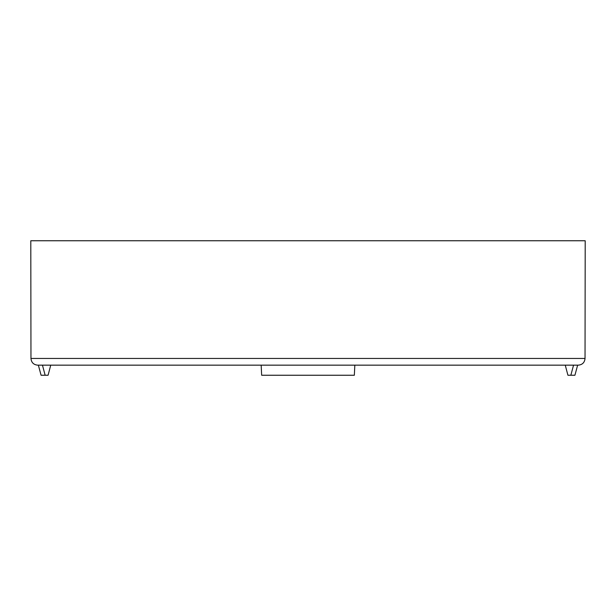 <?xml version="1.0" encoding="UTF-8"?>
<svg xmlns="http://www.w3.org/2000/svg" width="616" height="616" viewBox="0 0 616 616"><rect width="100%" height="100%" fill="white"/><g stroke="black" fill="none" stroke-linecap="round" stroke-linejoin="round"><path stroke-width="0.92" d="M261.176 365.157L261.654 375.244L354.346 375.244L354.824 365.157M50.735 365.157L48.079 375.244L45.137 375.244L42.458 365.157M567.921 375.244L565.265 365.157L573.542 365.157L570.863 375.244L567.921 375.244M30.962 358.443C31.362 362.516 33.603 364.757 37.684 365.157L578.316 365.157C582.397 364.757 584.638 362.516 585.038 358.443L585.2 240.756L30.8 240.756L30.962 358.443L585.038 358.443M38.361 365.157L41.08 375.244L45.137 375.244M570.863 375.244L574.92 375.244L577.639 365.157"/></g></svg>
